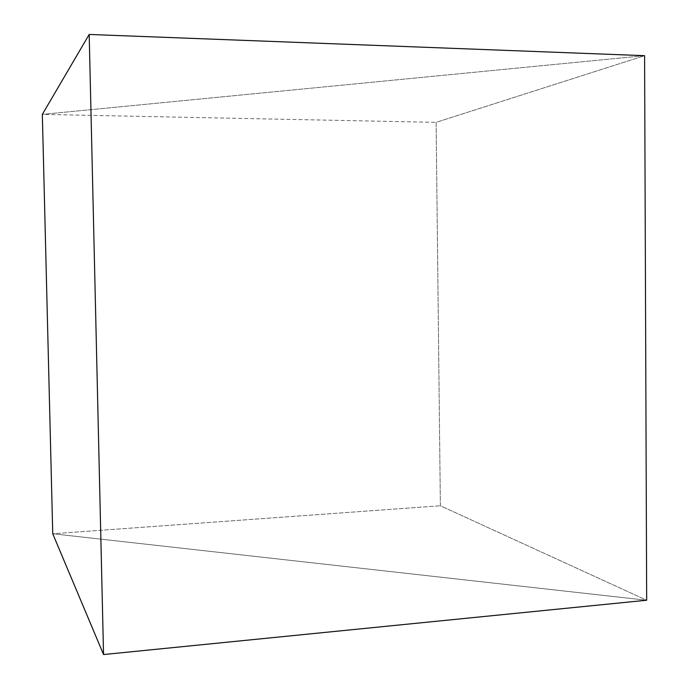 <?xml version="1.0" encoding="UTF-8"?>
<svg xmlns="http://www.w3.org/2000/svg" width="689" height="689" viewBox="0 0 689 689"><rect width="100%" height="100%" fill="white"/><g stroke="black" fill="none" stroke-linecap="round" stroke-linejoin="round"><path stroke-width="0.52" stroke-dasharray="3.44 2.58" d="M644.585 55.68L42.33 114.391L644.585 55.68L436.111 122.358L440.374 505.76L646.67 600.24L52.752 533.76L646.67 600.24L440.374 505.76L436.111 122.358L42.33 114.391L644.585 55.68L436.111 122.358L42.33 114.391L644.585 55.68M52.752 533.76L646.67 600.24L52.752 533.76L440.374 505.76L52.752 533.76"/><path stroke-width="1.03" d="M646.67 600.24L644.585 55.68L646.67 600.24L103.548 654.55L52.752 533.76L42.33 114.391L52.752 533.76L42.33 114.391L89.191 34.45L103.548 654.55L89.191 34.45L644.585 55.68L89.191 34.45L42.33 114.391L52.752 533.76L103.548 654.55L646.67 600.24L644.585 55.68L646.67 600.24"/></g></svg>
